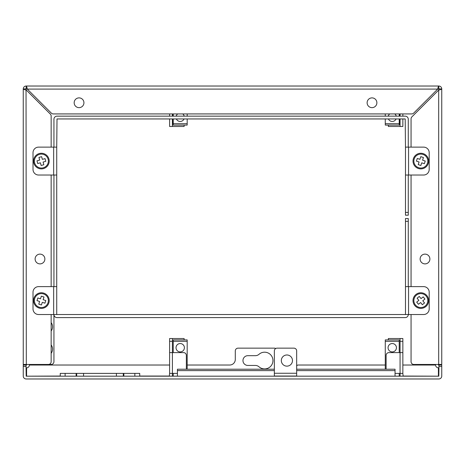 <?xml version="1.0" encoding="UTF-8"?>
<svg xmlns="http://www.w3.org/2000/svg" width="465" height="465" viewBox="0 0 465 465"><rect width="100%" height="100%" fill="white"/><g stroke="black" fill="none" stroke-linecap="round" stroke-linejoin="round"><path stroke-width="0.7" d="M425.01 263.888A4.883 4.883 0 0 0 429.893 259.005A4.883 4.883 0 0 0 425.01 254.123A4.883 4.883 0 0 0 420.127 259.005A4.883 4.883 0 0 0 425.01 263.888M367.118 102.765A4.883 4.883 0 0 0 372 107.648A4.883 4.883 0 0 0 376.882 102.765A4.883 4.883 0 0 0 372 97.883A4.883 4.883 0 0 0 367.118 102.765M74.168 102.765A4.883 4.883 0 0 0 79.05 107.648A4.883 4.883 0 0 0 83.933 102.765A4.883 4.883 0 0 0 79.05 97.883A4.883 4.883 0 0 0 74.168 102.765M39.99 263.888A4.883 4.883 0 0 0 44.873 259.005A4.883 4.883 0 0 0 39.99 254.123A4.883 4.883 0 0 0 35.108 259.005A4.883 4.883 0 0 0 39.99 263.888M400.063 118.947L400.063 126.48L402.853 126.48L402.853 118.947M37.2 364.467L51.15 364.467A2.79 2.79 0 0 0 53.94 361.677L53.94 314.526A3.069 3.069 0 0 0 57.009 317.595L405.201 317.595A3.069 3.069 0 0 0 408.27 314.526M411.06 361.677L411.06 314.526L411.06 361.677A2.79 2.79 0 0 0 413.85 364.467L427.8 364.467M51.319 113.105L27.307 89.094L51.319 113.105A2.79 2.79 0 0 0 53.295 113.925L411.705 113.925L402.853 113.925L402.853 116.157M400.063 113.925L400.063 116.157M172.399 113.925L172.399 116.157M172.399 118.947L172.399 126.48L169.609 126.48L169.609 118.947M53.295 113.925L169.609 113.925L169.609 116.157M51.15 314.526L51.15 361.677A2.79 2.79 0 0 1 48.36 364.467L23.25 364.467L23.25 88.954L26.18 88.815L26.18 86.025L438.821 86.025A2.93 2.93 0 0 1 441.75 88.954L441.75 364.467L413.85 364.467M51.15 116.07L51.15 147.126L51.15 116.07A2.79 2.79 0 0 0 50.33 114.094L26.319 90.082C24.453 89.704 23.43 89.332 23.25 88.954A2.93 2.93 0 0 1 26.18 86.025C26.557 86.205 26.929 87.228 27.307 89.094L26.18 88.815M51.15 175.026L51.15 286.626L51.15 175.026M438.821 88.815L437.693 89.094C438.071 87.228 438.443 86.205 438.821 86.025L438.821 88.815L441.75 88.954C441.57 89.332 440.547 89.704 438.681 90.082L438.96 88.954M411.705 113.925A2.79 2.79 0 0 0 413.681 113.105L437.693 89.094L27.307 89.094M438.681 364.467L438.681 90.082L411.88 116.884A2.79 2.79 0 0 0 411.06 118.86L411.06 147.126M411.06 175.026L411.06 286.626M26.04 88.954L26.319 364.467M172.399 126.48L172.678 118.947M184.117 125.085L184.117 126.48L172.678 126.48M399.784 118.947L400.063 126.48M399.784 126.48L388.345 126.48L388.345 125.085M51.15 353.307A6.975 6.975 0 0 0 51.15 344.937M51.15 330.987A6.975 6.975 0 0 0 51.15 322.617M286.905 366.141A5.58 5.58 0 0 1 281.325 360.561A5.58 5.58 0 0 1 286.905 354.981A5.58 5.58 0 0 1 292.485 360.561A5.58 5.58 0 0 1 286.905 366.141M296.67 373.255L296.67 350.936A2.79 2.79 0 0 0 293.88 348.146L277.14 348.146A2.79 2.79 0 0 0 274.35 350.936L274.35 373.255L296.67 373.255L296.67 376.046L274.35 376.046L274.35 373.255M264.585 368.931A8.37 8.37 0 0 1 259.052 366.839A5.58 5.58 0 0 0 255.361 365.444L247.845 365.444A4.883 4.883 0 0 1 242.963 360.561A4.883 4.883 0 0 1 247.845 355.678L255.361 355.678A5.58 5.58 0 0 0 259.052 354.284A8.37 8.37 0 0 1 272.955 360.561A8.37 8.37 0 0 1 264.585 368.931M169.609 338.52L172.399 338.52L172.399 341.31L169.609 341.31L169.609 338.52M400.074 376.185A3.069 3.069 0 0 1 400.063 375.906L400.063 352.61L388.903 352.61A2.79 2.79 0 0 0 386.113 355.4L386.113 369.21M395.041 373.395L402.853 373.395L402.853 341.31L400.063 341.31L400.063 338.52L402.853 338.52L402.853 341.31M403.132 376.185L402.853 373.395M402.853 352.61L400.063 352.61L400.063 341.31M173.236 376.185L173.236 373.395L169.609 373.395L169.33 376.185M169.609 341.31L169.609 352.61L172.399 352.61L172.399 375.906A3.069 3.069 0 0 1 172.387 376.185M186.349 369.21L186.349 355.4A2.79 2.79 0 0 0 183.559 352.61L172.399 352.61L172.399 341.31M169.609 352.61L169.609 373.395M438.96 366.42L438.96 365.025L441.75 365.025L441.75 366.42L438.96 366.42L438.821 376.185L26.18 376.185L26.04 366.42L23.25 366.42L23.25 365.025L26.04 365.025L26.04 366.42M441.75 366.42L441.75 376.046A2.93 2.93 0 0 1 438.821 378.975L26.18 378.975A2.93 2.93 0 0 1 23.25 376.046L23.25 366.42M296.67 366.42A1.395 1.395 0 0 1 298.065 365.025L385.276 365.025M402.853 365.025L435.612 365.025L435.612 364.467M438.402 376.185L402.888 376.046M60.247 376.046L26.598 376.185M26.598 376.046L26.598 367.815A2.79 2.79 0 0 0 29.388 365.025L169.609 365.025M438.96 367.815L438.402 367.815L438.402 376.046M275.745 348.518A2.79 2.79 0 0 0 274.35 348.146L238.08 348.146A2.79 2.79 0 0 0 235.29 350.936L235.29 359.445A5.58 5.58 0 0 1 229.71 365.025L187.186 365.025M26.04 367.815L26.598 367.815M26.04 365.025L26.598 365.025L26.598 364.467M438.402 364.467L438.402 365.025L438.96 365.025M438.402 367.815A2.79 2.79 0 0 1 435.612 365.025M29.388 364.467L29.388 365.025M172.399 373.395L177.421 373.395M172.399 338.52L184.117 338.52L184.117 339.915M388.345 339.915L388.345 338.52L400.063 338.52M60.247 376.185L60.247 373.395L139.733 373.395L139.733 376.185M76.126 373.395L76.126 376.185M123.853 373.395L123.853 376.185M180.211 343.542A4.185 4.185 0 0 0 176.026 347.727A4.185 4.185 0 0 0 180.211 351.912A4.185 4.185 0 0 0 184.396 347.727A4.185 4.185 0 0 0 180.211 343.542M392.251 351.912A4.185 4.185 0 0 1 388.066 347.727A4.185 4.185 0 0 1 392.251 343.542A4.185 4.185 0 0 1 396.436 347.727A4.185 4.185 0 0 1 392.251 351.912M399.226 341.31L385.276 341.31L385.276 339.915L399.226 339.915L399.226 352.61M399.226 373.395L399.226 376.185M385.276 341.31L385.276 369.21M173.236 341.31L173.236 339.915L187.186 339.915L187.186 341.31L173.236 341.31L173.236 352.61M187.186 341.31L187.186 369.21M296.67 369.21L395.041 369.21L395.041 376.185M274.35 370.605L177.421 370.605L177.421 376.185M177.421 370.605L177.421 369.21L274.35 369.21M388.415 118.947A4.185 4.185 0 0 0 396.087 118.947M396.285 116.157A4.185 4.185 0 0 0 394.762 113.925M182.722 113.925A4.185 4.185 0 0 1 184.245 116.157M184.047 118.947A4.185 4.185 0 0 1 176.375 118.947M173.236 123.69L187.186 123.69L187.186 125.085L173.236 125.085L173.236 118.947M173.236 116.157L173.236 113.925M176.177 116.157A4.185 4.185 0 0 1 177.7 113.925M187.186 123.69L187.186 118.947M187.186 116.157L187.186 113.925M399.226 123.69L399.226 125.085L385.276 125.085L385.276 123.69L399.226 123.69L399.226 118.947M399.226 116.157L399.226 113.925M385.276 123.69L385.276 118.947M385.276 116.157L385.276 113.925M389.74 113.925A4.185 4.185 0 0 0 388.217 116.157M428.637 300.576A7.812 7.812 0 0 1 420.825 308.388A7.812 7.812 0 0 1 413.013 300.576A7.812 7.812 0 0 1 420.825 292.764A7.812 7.812 0 0 1 428.637 300.576M428.637 161.076A7.812 7.812 0 0 1 420.825 168.888A7.812 7.812 0 0 1 413.013 161.076A7.812 7.812 0 0 1 420.825 153.264A7.812 7.812 0 0 1 428.637 161.076M49.197 300.576A7.812 7.812 0 0 1 41.385 308.388A7.812 7.812 0 0 1 33.573 300.576A7.812 7.812 0 0 1 41.385 292.764A7.812 7.812 0 0 1 49.197 300.576M49.197 161.076A7.812 7.812 0 0 1 41.385 168.888A7.812 7.812 0 0 1 33.573 161.076A7.812 7.812 0 0 1 41.385 153.264A7.812 7.812 0 0 1 49.197 161.076M408.27 221.34L405.48 221.34L405.48 218.55L408.27 218.55L408.27 286.626M405.48 314.526L405.48 286.626L423.615 286.626A5.58 5.58 0 0 1 429.195 292.206L429.195 308.946A5.58 5.58 0 0 1 423.615 314.526L38.595 314.526A5.58 5.58 0 0 1 33.015 308.946L33.015 292.206A5.58 5.58 0 0 1 38.595 286.626L56.73 286.626L56.73 175.026L38.595 175.026A5.58 5.58 0 0 1 33.015 169.446L33.015 152.706A5.58 5.58 0 0 1 38.595 147.126L56.73 147.126L56.73 175.026M405.48 221.34L405.48 286.626M408.27 147.126L408.27 119.226A3.069 3.069 0 0 0 405.201 116.157L57.009 116.157A3.069 3.069 0 0 0 53.94 119.226L53.94 147.126M408.27 175.026L408.27 215.202L405.48 215.202L405.48 212.412L408.27 212.412M405.48 175.026L405.48 147.126L423.615 147.126A5.58 5.58 0 0 1 429.195 152.706L429.195 169.446A5.58 5.58 0 0 1 423.615 175.026L405.48 175.026L405.48 212.412M405.48 147.126L405.201 118.947L57.009 118.947L56.73 147.126M56.73 286.626L56.73 314.526M53.94 286.626L53.94 175.026M425.208 305.999A6.975 6.975 0 0 1 415.402 304.959A6.975 6.975 0 0 1 416.442 295.153A6.975 6.975 0 0 1 426.248 296.193A6.975 6.975 0 0 1 425.208 305.999M420.616 302.541L422.371 304.709L424.539 302.953L422.79 300.785L424.958 299.03L423.202 296.862L421.034 298.611L419.279 296.443L417.111 298.199L418.86 300.367L416.692 302.122L418.448 304.29L420.616 302.541M427.463 163.221A6.975 6.975 0 0 1 418.68 167.714A6.975 6.975 0 0 1 414.187 158.931A6.975 6.975 0 0 1 422.97 154.438A6.975 6.975 0 0 1 427.463 163.221M421.726 162.831L424.376 163.692L425.237 161.035L422.58 160.175L423.441 157.525L420.784 156.664L419.924 159.321L417.274 158.46L416.413 161.117L419.07 161.977L418.209 164.627L420.866 165.488L421.726 162.831M48.023 302.721A6.975 6.975 0 0 1 39.24 307.214A6.975 6.975 0 0 1 34.747 298.431A6.975 6.975 0 0 1 43.53 293.938A6.975 6.975 0 0 1 48.023 302.721M42.286 302.331L44.936 303.192L45.797 300.535L43.14 299.675L44.001 297.025L41.344 296.164L40.484 298.821L37.834 297.96L36.973 300.617L39.63 301.477L38.769 304.127L41.426 304.988L42.286 302.331M34.654 162.913A6.975 6.975 0 0 1 39.548 154.345A6.975 6.975 0 0 1 48.116 159.239A6.975 6.975 0 0 1 43.222 167.807A6.975 6.975 0 0 1 34.654 162.913M39.67 160.1L36.979 160.832L37.717 163.523L40.409 162.791L41.141 165.482L43.832 164.744L43.1 162.053L45.791 161.32L45.053 158.629L42.361 159.361L41.629 156.67L38.938 157.408L39.67 160.1M172.678 116.157L172.678 113.925M399.784 113.925L399.784 116.157M400.063 376.046L399.226 376.046M173.236 376.046L172.393 376.046M169.568 376.046L139.733 376.046M65.129 373.395L65.129 376.185M76.702 373.395L76.702 376.185M83.566 373.395L83.566 376.185M116.407 373.395L116.407 376.185M123.277 373.395L123.277 376.185M134.85 373.395L134.85 376.185M395.041 370.605L296.67 370.605M53.661 147.126L53.661 175.026M53.661 286.626L53.661 314.526M408.549 314.526L408.549 286.626M408.549 175.026L408.549 147.126"/></g></svg>
